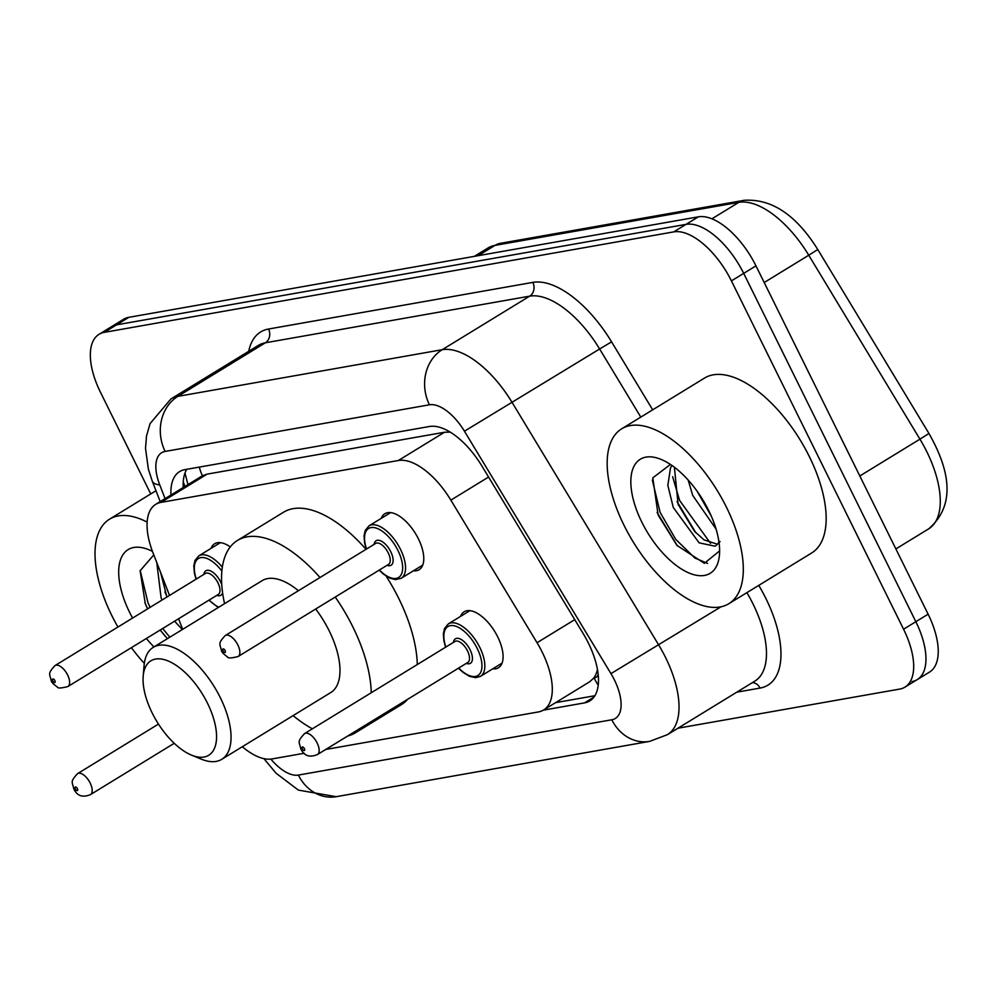 <?xml version="1.0" encoding="UTF-8"?>
<svg xmlns="http://www.w3.org/2000/svg" width="997" height="997" viewBox="0 0 997 997"><rect width="100%" height="100%" fill="white"/><g stroke="black" fill="none" stroke-linecap="round" stroke-linejoin="round"><path stroke-width="1.5" d="M381.265 518.34A32.814 15.765 58.5 0 1 384.867 513.729A32.814 15.765 58.5 0 1 418.391 538.829A32.814 15.765 58.5 0 1 419.151 569.698A32.814 15.765 58.5 0 1 413.394 570.82M211.028 548.387A32.814 15.765 58.5 0 1 214.629 543.764A32.814 15.765 58.5 0 1 230.282 546.904M460.564 616.383A32.814 15.765 58.5 0 1 464.166 611.772A32.814 15.765 58.5 0 1 497.702 636.871A32.814 15.765 58.5 0 1 498.45 667.753A32.814 15.765 58.5 0 1 492.705 668.862M597.452 669.535A61.54 29.549 58.5 0 1 593.614 678.184L594.162 678.085A20.513 9.845 -121.5 0 0 598.175 674.52M449.784 431.838A61.54 53.04 80 0 0 449.896 432.125L444.5 432.249L207.114 474.136L202.379 475.793L155.744 504.345A61.54 29.549 -121.5 0 0 152.952 552.699L169.527 595.446M325.757 749.457L538.355 711.945A61.54 29.549 -121.5 0 0 543.589 710.001L589.676 681.774L593.614 678.184M242.333 746.716A61.54 29.549 -121.5 0 0 272.069 758.929L304.235 753.258M178.575 618.763L182.675 629.319M543.589 710.001A61.54 29.549 -121.5 0 0 537.047 642.729L450.856 500.133A61.54 29.549 -121.5 0 0 398.364 460.502L160.991 502.388A61.54 29.549 -121.5 0 0 155.744 504.345M150.734 493.951L100.448 392.22A61.54 29.549 58.5 0 1 99.039 334.319A61.54 29.549 58.5 0 1 104.274 332.362L673.785 231.877A61.54 29.549 58.5 0 1 731.412 280.88L903.569 629.219A61.54 29.549 58.5 0 1 904.977 687.12A61.54 29.549 58.5 0 1 899.743 689.077L677.972 728.209M99.039 334.319L111.315 326.804A61.54 29.549 58.5 0 1 116.549 324.848L686.061 224.362A61.54 29.549 58.5 0 1 743.687 273.365L915.844 621.704A61.54 29.549 58.5 0 1 917.252 679.605A61.54 29.549 58.5 0 1 912.018 681.562M543.303 710.163L584.541 702.885A61.54 29.549 -121.5 0 0 589.775 700.941A61.54 29.549 -121.5 0 0 583.233 633.668L481.962 466.122A61.54 29.549 -121.5 0 0 429.47 426.492L184.831 469.649A61.54 29.549 -121.5 0 0 179.597 471.606A61.54 29.549 -121.5 0 0 170.961 495.023M594.873 695.719L555.591 702.648M183.236 487.496A61.54 29.549 58.5 0 1 186.775 469.313M917.252 679.605L929.528 672.09A61.54 29.549 58.5 0 0 928.12 614.189L755.963 265.85A61.54 29.549 58.5 0 0 698.336 216.835L128.825 317.333A61.54 29.549 58.5 0 0 123.591 319.277L111.315 326.804A61.54 29.549 58.5 0 1 116.549 324.848L686.061 224.362A61.54 29.549 58.5 0 1 743.687 273.365L915.844 621.704A61.54 29.549 58.5 0 1 917.252 679.605L904.977 687.12M144.316 663.366A102.554 49.252 58.5 0 1 131.392 647.664M117.933 627.038A102.554 49.252 58.5 0 1 111.876 615.685A102.554 49.252 58.5 0 1 109.52 519.188A102.554 49.252 58.5 0 1 147.145 522.092M160.529 572.253L166.923 597.029M156.766 562.52L161.103 597.764L162.062 600.02M174.6 621.193L182.326 629.531M153.8 554.88L140.141 570.758L145.288 603.683L147.531 608.918M132.589 618.065A66.874 32.116 58.5 0 1 129.685 612.532A66.874 32.116 58.5 0 1 148.852 549.733A66.874 32.116 58.5 0 1 152.454 551.391M153.962 646.903A66.874 32.116 58.5 0 1 146.385 638.479M160.143 630.054L167.446 638.653M164.879 591.956L167.11 596.916M144.939 602.811L147.631 608.855M160.243 629.992L165.303 636.335M163.309 579.407L169.415 595.159M140.191 570.446L147.98 602.736L150.061 607.36M162.673 628.509L169.826 637.195M207.463 703.172A55.383 26.595 58.5 0 1 191.598 755.165A55.383 26.595 58.5 0 1 152.155 712.93A55.383 26.595 58.5 0 1 143.194 676.128A55.383 26.595 58.5 0 1 168.368 661.061A55.383 26.595 58.5 0 1 207.463 703.172M143.194 676.128L144.079 665.522A65.64 31.518 58.5 0 1 153.202 647.377A65.64 31.518 58.5 0 1 220.262 697.564A65.64 31.518 58.5 0 1 221.758 759.315A65.64 31.518 58.5 0 1 201.456 759.203L191.598 755.165M221.758 759.315L330.692 692.603A65.64 31.518 -121.5 0 0 329.197 630.852A65.64 31.518 -121.5 0 0 315.675 609.017M335.241 597.041A112.811 54.174 58.5 0 1 352.751 626.689A112.811 54.174 58.5 0 1 371.258 692.728M361.587 727.511A112.811 54.174 58.5 0 1 355.331 732.832A112.811 54.174 58.5 0 1 347.754 735.985M312.373 728.795A112.811 54.174 58.5 0 1 293.118 715.622M386.063 576.017A112.811 54.174 58.5 0 1 398.775 598.499A112.811 54.174 58.5 0 1 417.294 664.538M407.623 699.321A112.811 54.174 58.5 0 1 401.367 704.642L355.331 732.832M298.402 590.735A65.64 31.518 -121.5 0 0 262.136 580.653L153.202 647.377M224.562 603.671A112.811 54.174 58.5 0 1 237.498 540.424A112.811 54.174 58.5 0 1 320 577.512M237.498 540.424L283.522 512.234A112.811 54.174 58.5 0 1 366.036 549.322M726.452 507.236A102.554 49.252 58.5 0 1 728.795 603.733A102.554 49.252 58.5 0 1 624.022 525.307A102.554 49.252 58.5 0 1 621.667 428.822A102.554 49.252 58.5 0 1 726.452 507.236M621.667 428.822L704.518 378.075A102.554 49.252 58.5 0 1 809.302 456.501A102.554 49.252 58.5 0 1 811.645 552.999L728.795 603.733M674.383 467.232L678.122 504.407L694.523 531.326L704.007 539.875L717.366 544.225M671.928 465.449L670.52 467.842L667.84 485.352L673.249 507.398L699.134 542.854L715.148 546.206L716.781 544.861A46.373 22.27 58.5 0 0 718.949 541.932M697.077 491.135L711.335 516.209M688.167 480.043L692.741 495.459L716.045 529.021M670.433 464.428L652.811 477.85L658.132 515.038L676.951 545.409L704.381 563.317L719.622 550.867M641.831 522.166A66.874 32.116 58.5 0 1 660.999 459.368A66.874 32.116 58.5 0 1 708.63 510.389A66.874 32.116 58.5 0 1 719.46 554.818A66.874 32.116 58.5 0 1 689.052 573.013A66.874 32.116 58.5 0 1 641.831 522.166M720.096 541.595L716.781 544.861M697.277 491.434L710.811 515.025M677.025 501.591L695.869 532.797M657.085 512.433L677.437 545.97M672.639 476.74L679.605 500.432L710.574 543.377M652.337 480.08L660.114 512.371L675.754 539.389L694.859 558.008L707.583 563.405M199.238 467.107A61.54 53.04 80 0 0 202.379 475.793M594.162 678.085A61.54 53.04 80 0 0 598.212 685.176M207.114 474.136L160.991 502.388M444.5 432.249L398.364 460.502M488.567 477.04L450.856 500.133M574.746 619.635L537.047 642.729M270.86 759.103A41.027 19.703 -121.5 0 0 298.39 775.08L611.822 719.772A41.027 19.703 -121.5 0 0 614.376 679.879A41.027 19.703 -121.5 0 0 610.949 673.623L464.44 431.215A41.027 19.703 -121.5 0 0 429.445 404.794L165.141 451.429A41.027 19.703 -121.5 0 0 159.782 484.978L165.078 498.625M263.931 758.655L276.032 773.186L298.377 790.11L336.201 796.69A41.027 35.356 -100 0 1 298.39 775.08M165.141 451.429A41.027 35.356 -100 0 1 177.89 396.357L265.339 342.794A82.041 39.406 -121.5 0 0 258.36 345.398L170.911 398.962A82.041 39.406 58.5 0 1 177.89 396.357L442.194 349.71A82.041 39.406 58.5 0 1 512.184 402.564L658.693 644.972A82.041 39.406 58.5 0 1 665.547 657.472A82.041 39.406 58.5 0 1 667.429 734.664L754.879 681.101A82.041 39.406 -121.5 0 0 752.997 603.908A82.041 39.406 -121.5 0 0 746.89 592.654M721.018 606.799L610.949 673.623M758.767 585.376A92.297 44.329 58.5 0 1 760.05 688.08L736.783 692.18M248.714 351.305A92.297 44.329 58.5 0 1 268.529 329.022L532.834 282.388A92.297 44.329 58.5 0 1 611.572 341.846L652.674 409.829M104.274 332.362L128.825 317.333M903.569 629.219L928.12 614.189M731.412 280.88L755.963 265.85M673.785 231.877L698.336 216.835M464.44 431.215L599.633 349A82.041 39.406 -121.5 0 0 529.656 296.159L265.339 342.794A10.257 8.836 80 0 0 268.529 329.022M640.797 417.107L599.633 349L611.572 341.846M429.445 404.794A41.027 35.356 -100 0 1 442.194 349.71L529.656 296.159A10.257 8.836 80 0 0 532.834 282.388M760.05 688.08A10.257 8.836 80 0 0 752.461 682.584M159.782 484.978A41.027 12.724 158.8 0 1 152.217 481.015L160.205 501.603M336.201 796.69L649.633 741.382A41.027 35.356 -100 0 1 611.822 719.772M184.981 486.436L183.261 481.962M593.9 697.165L584.541 702.885M478.161 255.693L494.986 245.387A20.513 17.684 -100 0 1 500.382 243.33L744.173 200.31A20.513 17.684 80 0 0 738.777 202.366L494.986 245.387A82.041 39.406 -121.5 0 0 488.007 247.991L500.382 243.33M744.173 200.31C771.628 198.528 796.167 214.928 817.789 249.537L808.754 255.22A82.041 39.406 -121.5 0 0 738.777 202.366L711.92 218.817M817.789 249.537L928.955 433.483L919.932 439.166L808.754 255.22L764.201 282.512M928.955 433.483C953.157 475.993 953.057 507.785 928.668 528.859A82.041 39.406 -121.5 0 0 919.932 439.166L859.813 475.98M90.453 794.609C82.601 797.849 77.043 795.93 73.803 788.839C72.258 781.636 69.877 781.984 77.592 773.622A12.313 5.907 58.5 0 1 90.166 783.031A12.313 5.907 58.5 0 1 90.453 794.609L174.226 743.301M77.38 788.627A2.056 0.985 -121.5 0 0 75.46 786.994A2.056 0.985 -121.5 0 0 75.323 788.988A2.056 0.985 -121.5 0 0 77.243 790.621A2.056 0.985 -121.5 0 0 77.38 788.627M445.584 647.203L443.902 640.996L443.366 633.793L444.55 628.446L448.363 623.86A30.77 14.781 58.5 0 1 479.794 647.389A30.77 14.781 58.5 0 1 480.504 676.34L502.052 663.13M458.707 668.04A28.714 13.796 -121.5 0 0 479.283 674.408A28.714 13.796 -121.5 0 0 477.239 648.511A28.714 13.796 -121.5 0 0 452.277 625.518A28.714 13.796 -121.5 0 0 445.846 647.053M453.448 642.392A14.357 6.892 58.5 0 1 460.103 638.927A14.357 6.892 58.5 0 1 470.073 649.77A14.357 6.892 58.5 0 1 466.297 663.391M467.792 662.469A12.313 5.907 -121.5 0 0 467.506 650.891A12.313 5.907 -121.5 0 0 454.944 641.482L304.584 733.568A12.313 5.907 58.5 0 1 317.146 742.977A12.313 5.907 58.5 0 1 317.432 754.555L467.792 662.469M304.359 748.585A2.056 0.985 -121.5 0 0 302.44 746.952A2.056 0.985 -121.5 0 0 302.315 748.946A2.056 0.985 -121.5 0 0 304.235 750.579A2.056 0.985 -121.5 0 0 304.359 748.585M209.158 600.032A28.714 13.796 -121.5 0 0 218.817 607.185M203.899 574.384A14.357 6.892 58.5 0 1 210.566 570.92A14.357 6.892 58.5 0 1 220.524 581.762A14.357 6.892 58.5 0 1 221.758 584.641M67.896 686.547L218.256 594.461A12.313 5.907 -121.5 0 0 217.969 582.884A12.313 5.907 -121.5 0 0 205.394 573.474L55.034 665.56A12.313 5.907 58.5 0 1 67.609 674.969A12.313 5.907 58.5 0 1 67.896 686.547C61.116 688.279 57.602 688.428 57.352 686.995C53.639 684.391 51.607 682.322 51.246 680.777C49.7 673.586 47.32 673.922 55.034 665.56M52.766 680.939A2.056 0.985 -121.5 0 0 54.685 682.571A2.056 0.985 -121.5 0 0 54.823 680.577A2.056 0.985 -121.5 0 0 52.891 678.945A2.056 0.985 -121.5 0 0 52.766 680.939M220.374 542.655L198.827 555.852A30.77 14.781 58.5 0 1 222.331 567.156M222.593 592.791A14.357 6.892 58.5 0 1 216.76 595.383M221.87 571.057A28.714 13.796 -121.5 0 0 199.886 557.859A28.714 13.796 -121.5 0 0 196.309 579.045M390.612 512.62L369.064 525.818A30.77 14.781 58.5 0 1 400.495 549.347A30.77 14.781 58.5 0 1 401.205 578.285L395.373 579.606L390.089 578.223L383.583 574.222L379.147 570.147M379.396 569.997A28.714 13.796 -121.5 0 0 399.971 576.366A28.714 13.796 -121.5 0 0 397.94 550.456A28.714 13.796 -121.5 0 0 372.978 527.475A28.714 13.796 -121.5 0 0 366.547 549.011M374.137 544.35A14.357 6.892 58.5 0 1 380.804 540.885A14.357 6.892 58.5 0 1 390.762 551.727A14.357 6.892 58.5 0 1 386.998 565.336M238.133 656.512L388.494 564.427A12.313 5.907 -121.5 0 0 388.207 552.849A12.313 5.907 -121.5 0 0 375.632 543.44L225.272 635.525A12.313 5.907 58.5 0 1 237.847 644.934A12.313 5.907 58.5 0 1 238.133 656.512C231.354 658.244 227.839 658.381 227.578 656.961C223.876 654.356 221.845 652.287 221.484 650.742C219.938 643.539 217.558 643.888 225.272 635.525M223.004 650.891A2.056 0.985 -121.5 0 0 224.923 652.537A2.056 0.985 -121.5 0 0 225.06 650.53A2.056 0.985 -121.5 0 0 223.129 648.897A2.056 0.985 -121.5 0 0 223.004 650.891M184.993 473.052L187.959 484.617M170.911 398.962L150.098 423.563L146.484 436.113L145.512 448.388L148.354 469.026L152.217 481.015M649.633 741.382L667.429 734.664M928.668 528.859L895.867 548.936M488.007 247.991L474.323 256.366M109.52 519.188L155.993 490.723M77.592 773.622L158.473 724.084M304.584 733.568C296.857 741.93 299.237 741.594 300.782 748.784C304.035 755.876 309.581 757.807 317.432 754.555M448.363 623.86L469.923 610.663M458.446 668.202L463.032 672.377L469.537 676.34L475.681 677.673L480.504 676.34M218.281 607.522L208.909 600.194M198.827 555.852L195.013 560.439L193.829 565.785L194.365 572.988L196.048 579.195M401.205 578.285L422.753 565.087M369.064 525.818L365.251 530.404L364.067 535.738L364.603 542.954L366.285 549.16"/></g></svg>
